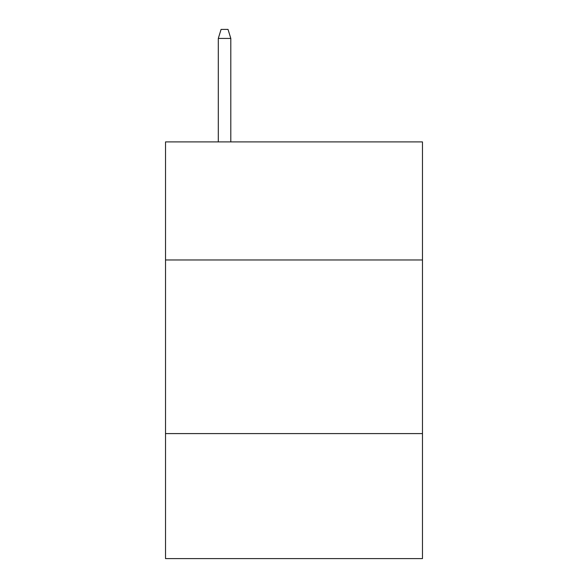 <?xml version="1.0" encoding="UTF-8"?>
<svg xmlns="http://www.w3.org/2000/svg" width="588" height="588" viewBox="0 0 588 588"><rect width="100%" height="100%" fill="white"/><g stroke="black" fill="none" stroke-linecap="round" stroke-linejoin="round"><path stroke-width="0.88" d="M422.478 259.969L422.478 141.906L165.522 141.906L165.522 259.969L422.478 259.969L422.478 558.6L165.522 558.6L165.522 259.969M422.478 433.591L165.522 433.591M230.805 141.906L230.805 38.426L218.302 38.426L218.302 141.906M218.302 38.426L221.081 29.4L228.026 29.4L230.805 38.426"/></g></svg>
